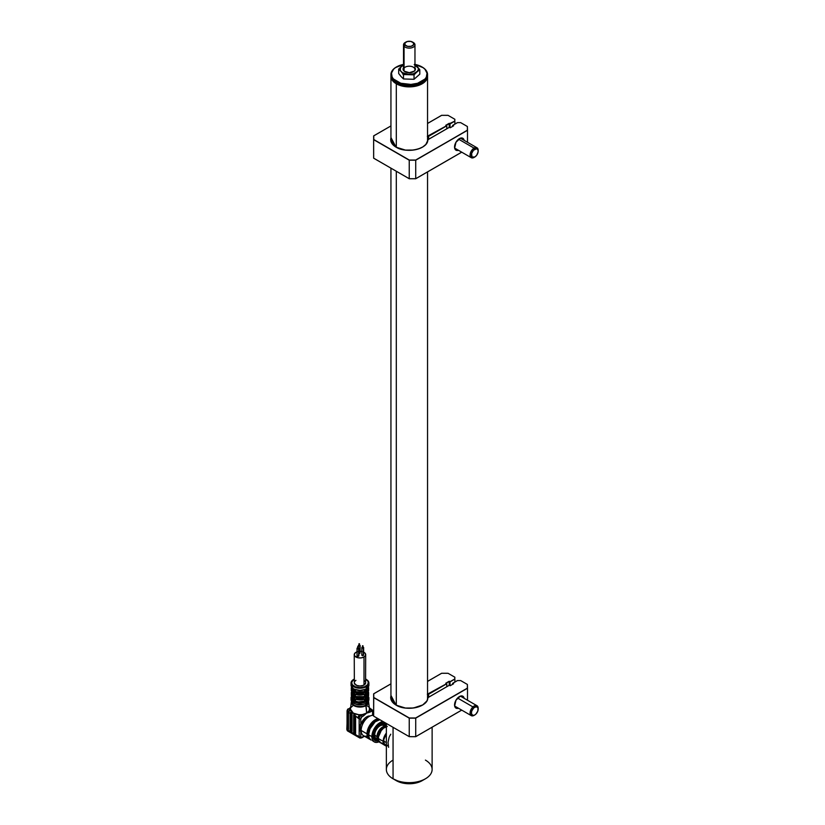 <?xml version="1.0" encoding="UTF-8"?>
<svg xmlns="http://www.w3.org/2000/svg" width="825" height="825" viewBox="0 0 825 825"><rect width="100%" height="100%" fill="white"/><g stroke="black" fill="none" stroke-linecap="round" stroke-linejoin="round"><path stroke-width="1.24" d="M396.299 83.779A18.305 10.57 0 0 0 416.512 86.006A18.305 10.57 0 0 0 427.546 75.983A18.305 10.57 180 0 1 427.546 76.312A18.305 10.57 180 0 1 416.254 86.078A18.305 10.57 180 0 1 396.299 83.779L396.299 147.273L396.299 83.779A18.305 10.57 180 0 1 390.937 76.312A18.305 10.57 180 0 1 390.947 75.983A18.305 10.57 0 0 0 396.299 83.779L396.299 83.779M424.617 81.397A17.964 10.374 180 0 1 396.536 83.366A17.964 10.374 180 0 1 393.865 81.397L399.259 84.655L409.241 86.398L419.224 84.655L424.617 81.397M396.299 171.229L396.299 705.22L396.299 171.229M404.126 64.288L395.484 67.598L393.535 69.269L391.483 73.116L392.143 77.117L393.473 78.983L400.775 83.232L410.933 84.418L417.605 83.263L424.957 79.056L426.308 77.189L427.01 73.188L427.474 73.538L427.01 73.188A17.851 10.302 180 0 1 410.933 84.418A17.851 10.302 180 0 1 391.473 75.137L391.019 76.653A18.305 10.57 0 0 0 410.108 86.212A18.305 10.57 0 0 0 427.546 75.653L427.546 74.539A18.305 10.57 180 0 1 410.108 85.088A18.305 10.57 180 0 1 391.019 75.529A18.305 10.57 0 0 0 410.974 85.058A18.305 10.57 0 0 0 427.474 73.538A18.305 10.57 180 0 1 427.546 74.539M427.525 75.096A18.305 10.57 180 0 1 422.183 83.129A18.305 10.57 180 0 1 396.299 83.129A18.305 10.57 180 0 1 391.019 76.653A18.305 10.57 180 0 1 390.957 75.096M396.464 83.222A17.851 10.302 0 0 0 396.619 83.315A17.851 10.302 0 0 0 421.864 83.315A17.851 10.302 0 0 0 422.029 83.222M396.557 83.284L400.775 85.099L407.426 86.285L414.367 85.903L421.926 83.284M415.14 64.432A17.851 10.302 180 0 1 421.864 66.877A17.851 10.302 180 0 1 427.01 73.188L425.019 69.331L423.081 67.65L414.49 64.309M402.982 74.508L402.982 73.786M427.474 73.538A18.305 10.57 0 0 0 422.183 67.062A18.305 10.57 0 0 0 422.029 66.969A18.305 10.57 180 0 1 427.474 73.538M390.937 74.539L390.937 75.653A18.305 10.57 0 0 0 391.019 76.653L391.019 75.529A18.305 10.57 180 0 1 390.937 74.539A18.305 10.57 180 0 1 396.454 66.969A18.305 10.57 0 0 0 396.299 67.062A18.305 10.57 0 0 0 391.019 75.529L391.473 75.137A17.851 10.302 180 0 1 396.619 66.877A17.851 10.302 180 0 1 403.518 64.402M360.783 730.785A9.158 5.28 120 0 0 361.195 731.445L360.783 730.785A9.158 5.28 -60 0 1 360.216 728.052A9.158 5.28 120 0 0 360.783 730.785A1.145 0.66 180 0 1 359.164 730.785A1.145 0.66 0 0 0 360.783 730.785L360.783 736.694L360.783 730.785M361.278 728.671L360.216 728.052L361.278 728.671M367.259 735.993A11.447 6.61 -60 0 1 361.144 730.465A11.447 6.61 120 0 0 363.516 735.704L369.373 739.087A11.447 6.61 -60 0 1 367.012 733.848L361.144 730.465L367.012 733.848L367.62 737.065L370.6 739.54M370.239 739.458A11.447 6.61 -60 0 1 369.373 739.087M379.015 719.823A10.302 5.95 120 0 0 371.601 723.824A10.302 5.95 120 0 0 367.816 733.384L368.662 733.868L367.816 733.384A10.302 5.95 120 0 0 368.961 737.241M368.631 734.786A11.447 6.61 120 0 0 370.992 740.025L369.239 738.004L368.631 734.786L371.858 736.653L368.631 734.786L369.992 728.805L375.138 721.854L379.861 719.689A11.447 6.61 120 0 0 368.631 734.786M379.18 741.727A11.447 6.61 -60 0 1 374.23 741.892A11.447 6.61 -60 0 1 371.858 736.653L372.477 739.87L374.23 741.892L376.86 742.397L379.954 741.324M386.378 725.196L383.821 723.071L379.954 723.948L376.087 727.526L374.168 730.857L372.993 735.993L373.529 738.767L376.087 740.891L378.644 740.623A9.838 5.682 -60 0 1 375.035 740.499A9.838 5.682 -60 0 1 372.993 735.993A9.838 5.682 -60 0 1 377.293 726.093A9.838 5.682 -60 0 1 384.873 723.453A9.838 5.682 -60 0 1 386.358 725.144M351.368 701.735L350.491 708.84A9.498 5.486 0 0 0 350.47 709.263A9.498 5.486 0 0 0 353.255 713.109A9.498 5.486 0 0 0 359.917 714.708A9.498 5.486 0 0 0 362.68 714.481A9.498 5.486 0 0 0 366.682 713.109L366.063 705.612A8.621 4.981 180 0 1 356.39 706.613A8.621 4.981 180 0 1 351.368 701.735L351.481 701.188M351.368 702.426A8.621 4.981 0 0 0 356.947 706.747A8.621 4.981 0 0 0 366.063 705.612L365.795 705.117A8.24 4.754 180 0 1 356.689 706.118A8.24 4.754 180 0 1 351.739 701.601M354.637 696.259A8.24 4.754 180 0 0 354.142 696.527L354.007 696.599A8.24 4.754 180 0 1 354.142 696.527L355.389 695.929M354.502 698.197A8.24 4.754 0 0 0 354.142 698.393L354.142 697.053L354.142 698.393A8.24 4.754 0 0 0 354.1 698.414A8.621 4.981 180 0 1 354.502 698.239M351.728 701.59L351.728 701.755A8.24 4.754 0 0 0 356.812 706.148A8.24 4.754 0 0 0 365.795 705.117L365.795 703.581L365.795 705.117A8.24 4.754 0 0 0 368.208 701.755L368.208 701.59M353.183 696.97A8.467 4.888 0 0 0 354.43 703.581A8.467 4.888 0 0 0 365.96 703.343L366.279 703.158A8.92 5.156 180 0 1 357.112 704.395A8.92 5.156 180 0 1 351.12 700.208M351.12 698.713A8.92 5.156 0 0 0 357.112 702.9A8.92 5.156 0 0 0 366.279 701.663L366.187 703.364C359.277 706.365 354.234 705.076 351.048 699.518A8.92 5.156 0 0 0 356.555 704.272A8.92 5.156 0 0 0 366.279 703.158L366.279 701.663A8.92 5.156 180 0 1 356.555 702.776A8.92 5.156 180 0 1 351.048 698.022A8.92 5.156 180 0 1 351.584 696.248M365.929 691.845L365.434 698.744A8.693 5.022 180 0 1 354.502 698.744L354.637 701.467L358.741 701.879L364.537 701.033L364.537 699.291L364.537 701.033L365.269 701.456L362.783 702.261L358.545 702.467L354.668 701.456L355.4 701.033L355.4 699.291L355.4 701.033A7.435 4.29 0 0 0 364.537 701.033L365.269 701.456A8.467 4.888 180 0 1 354.668 701.456A8.467 4.888 180 0 1 354.007 701.116M353.213 700.59A8.467 4.888 180 0 1 351.728 696.527M365.269 701.456L365.3 698.971L365.3 701.467L365.929 701.477L365.929 698.981L365.929 701.477A8.92 5.156 0 0 0 366.279 701.291L366.279 686.709A8.92 5.156 180 0 1 356.555 687.833A8.92 5.156 180 0 1 351.048 683.069A8.92 5.156 180 0 1 353.657 679.429A8.92 5.156 0 0 0 351.12 683.76A8.92 5.156 0 0 0 357.112 687.957A8.92 5.156 0 0 0 366.279 686.709L365.96 686.153A8.467 4.888 180 0 1 353.977 686.153A8.467 4.888 180 0 1 353.977 679.243L354.245 679.088M365.929 688.958L365.929 691.835L365.929 688.958A8.92 5.156 180 0 1 354.007 688.958A8.92 5.156 0 0 0 365.929 688.958L365.929 688.958M353.347 691.072L353.327 688.566A8.92 5.156 180 0 1 351.048 685.121A8.92 5.156 0 0 0 353.327 688.566L353.327 701.085A8.92 5.156 0 0 0 354.007 701.477L354.007 688.958L354.007 691.835L365.114 691.649L359.968 692.68L355.977 692.092L354.822 691.649L355.4 691.319A7.435 4.29 0 0 0 364.537 691.319L364.537 689.731L364.537 691.319L365.929 691.835M354.358 682.048L354.245 682.698A5.723 3.3 0 0 0 357.782 685.75A5.723 3.3 0 0 0 364.011 685.028L364.011 656.999A5.723 3.3 180 0 1 357.782 657.721A5.723 3.3 180 0 1 354.245 654.668A5.723 3.3 180 0 1 355.926 652.338L354.358 654.029L354.688 655.937L357.782 657.721L361.082 657.907L364.011 656.999L365.578 655.308L365.258 653.4L363.144 651.925M359.452 645.088A0.918 0.526 180 0 1 359.875 645.975L359.875 653.452L358.875 653.565A0.918 0.526 0 0 0 359.875 653.452L359.875 645.975A0.918 0.526 180 0 1 358.586 645.222L358.875 646.088L360.143 645.604L358.586 645.222A0.918 0.526 180 0 1 358.999 645.088M359.071 643.82L359.391 645.501M358.174 647.852A0.918 0.526 180 0 1 358.597 648.739L358.597 656.205L357.297 656.205L357.297 655.462A0.918 0.526 0 0 0 358.597 656.205L358.597 648.739A0.918 0.526 180 0 1 357.297 647.986L357.596 648.852L358.865 648.357L357.297 647.986A0.918 0.526 180 0 1 357.72 647.852M357.782 646.583L358.112 648.264M362.959 647.109A0.918 0.526 180 0 1 363.382 647.996L363.382 655.473L362.082 655.473L362.082 654.72A0.918 0.526 0 0 0 363.382 655.473L363.382 647.996A0.918 0.526 180 0 1 362.082 647.243L362.381 648.11L363.65 647.625L362.082 647.243A0.918 0.526 180 0 1 362.505 647.109M362.567 645.851L362.897 647.532M366.682 705.354L368.528 706.86M369.445 708.84L370.838 709.067A2.743 1.588 120 0 0 369.466 709.201L370.652 709.882A2.743 1.588 -60 0 1 372.023 709.748A2.743 1.588 -60 0 1 372.591 711.006A1.145 0.66 180 0 1 372.591 711.944A1.145 0.66 0 0 0 372.931 711.47L372.023 709.748A2.743 1.588 120 0 0 370.652 709.882L369.074 710.799L369.466 709.201L370.652 709.882L369.074 710.799A9.498 5.486 0 0 0 369.466 709.201A9.498 5.486 0 0 0 369.445 708.84L368.569 701.735A8.621 4.981 180 0 1 366.063 705.612A8.621 4.981 0 0 0 368.569 702.477M361.422 715.213L361.422 714.646L361.422 715.213M355.596 715.956L357.978 718.08L359.917 714.708A2.743 1.588 120 0 0 357.978 718.08L359.164 718.761A2.743 1.588 -60 0 1 361.103 715.399L353.255 713.109L355.596 715.956L355.596 733.518L354.142 733.239L353.657 714.832L353.657 732.404L354.626 732.961L354.564 714.801L350.47 709.263L348.532 712.625L350.099 713.212L350.625 712.305M352.038 713.903L352.038 731.466L350.584 730.063L350.584 712.501L350.099 730.342L350.099 713.212L350.512 712.367L351.811 713.295L353.255 713.109L351.811 713.295L351.553 731.744L350.099 730.342L350.099 713.212L348.532 712.625A2.743 1.588 -60 0 1 350.47 709.263L349.284 708.572L347.748 709.593A2.743 1.588 120 0 0 347.387 710.232L348.593 711.779A2.743 1.588 120 0 0 348.48 712.594L348.48 729.413L346.82 729.413L347.511 710.16M348.593 711.779A2.743 1.588 120 0 0 348.48 712.594L347.995 729.692L348.48 729.413L347.026 728.011L347.057 710.799M347.748 709.593L350.625 707.809M350.656 707.572A1.145 0.66 -120 0 0 350.295 707.613L347.17 710.387M350.883 707.561L353.255 705.354M366.64 693.402L366.713 691.814M366.506 699.693L367.3 696.939M367.96 696.022L368.311 698.466L366.568 700.703M366.506 697.259L365.836 699.023L365.836 697.857A7.435 4.29 180 0 0 365.898 697.806M366.733 699.435A7.435 4.29 0 0 0 367.403 697.641L367.403 697.568M366.733 698.002L366.733 696.321A8.693 5.022 0 0 0 368.662 693.165A8.693 5.022 0 0 0 368.239 691.608A8.693 5.022 180 0 1 368.662 693.165A8.693 5.022 180 0 1 366.733 696.321L366.733 696.496M366.609 693.732L366.609 696.3L366.609 693.732M366.733 689.721A7.435 4.29 0 0 0 367.403 688.112M366.506 689.978L367.403 687.926M368.094 687.132L368.094 688.731L366.403 690.896M366.64 691.721L366.609 688.566A8.92 5.156 0 0 0 368.899 685.121A8.92 5.156 180 0 1 366.609 688.566L366.733 691.463A8.693 5.022 0 0 0 368.662 688.298A8.693 5.022 0 0 0 368.352 686.977A8.693 5.022 180 0 1 368.662 688.298A8.693 5.022 180 0 1 366.733 691.463L366.733 693.144A8.693 5.022 0 0 0 368.662 689.989A8.693 5.022 180 0 1 366.733 693.144L366.733 693.144M366.609 688.566L366.733 691.268M368.136 687.297A8.24 4.754 180 0 1 366.733 690.649M366.403 693.33L367.177 692.66M367.001 691.752L366.506 692.402M366.733 694.578A7.435 4.29 0 0 0 367.403 692.783L367.3 692.082M366.506 694.836L367.403 692.711M367.744 691.216L368.094 693.588L366.403 695.753M368.063 691.907A8.24 4.754 180 0 1 366.733 695.506M366.754 697.981A8.693 5.022 0 0 0 368.662 694.846A8.693 5.022 180 0 1 366.826 697.929M366.754 696.403L366.609 700.734M363.959 699.373L365.3 698.971L365.434 697.063A8.693 5.022 180 0 1 354.502 697.063L354.637 698.971L355.977 699.373M358.586 699.909L361.35 699.909M354.606 698.961L365.114 698.93A8.24 4.754 0 0 1 354.822 698.93M354.502 698.744A8.693 5.022 0 0 0 365.434 698.744M363.959 694.516L365.434 693.887A8.693 5.022 180 0 1 354.502 693.887L354.637 696.682L355.4 696.176A7.435 4.29 0 0 0 364.537 696.176L364.537 694.433L365.114 696.506L362.691 697.28L358.586 697.476L354.822 696.506L365.929 696.692L365.898 692.154L365.3 689.422L365.114 691.649A8.24 4.754 180 0 1 354.822 691.649L354.637 689.422L354.502 692.206A8.693 5.022 0 0 0 365.434 692.206A8.693 5.022 180 0 1 354.502 692.206L354.637 694.114L355.977 694.516M355.4 689.731L355.4 691.319L355.4 689.731M365.3 689.318L365.269 689.308A8.467 4.888 0 0 1 354.668 689.308L359.968 690.391L365.465 689.339M358.586 695.042L361.35 695.042M355.4 694.433L355.4 696.176L355.4 694.433M365.207 694.114L365.434 692.206L365.898 693.835L365.3 694.114L365.929 694.124L365.3 694.114L365.3 696.682L365.114 694.072A8.24 4.754 0 0 1 354.822 694.072M354.502 693.887A8.693 5.022 0 0 0 365.434 693.887M365.3 696.682L365.114 696.506A8.24 4.754 180 0 1 354.822 696.506L354.502 697.063A8.693 5.022 0 0 0 365.434 697.063L365.3 696.682M354.007 696.692L354.637 696.682L354.007 696.692M353.327 700.734L353.347 695.939M353.43 697.259L354.1 697.857L354.007 700.342L354.1 697.857A7.435 4.29 180 0 1 354.038 697.806M352.636 696.939L353.43 699.693M353.368 700.703L351.625 698.466L351.986 696.022M352.533 697.568L352.533 697.641A7.435 4.29 0 0 0 353.213 699.435M352.76 692.66L353.533 693.33M353.43 692.402L352.935 691.752M354.1 695.423L354.1 693.866L354.1 695.423M352.636 692.082L352.533 692.783A7.435 4.29 0 0 0 353.213 694.578M352.533 692.711L353.43 694.836M353.533 695.753L351.842 693.588L352.192 691.216M352.533 688.112A7.435 4.29 0 0 0 353.213 689.721M352.533 687.926L353.43 689.978M353.533 690.896L351.842 688.731L351.842 687.132M353.213 690.649A8.24 4.754 180 0 1 351.801 687.297M353.183 691.443A8.693 5.022 180 0 1 351.275 688.298A8.693 5.022 180 0 1 351.584 686.977A8.693 5.022 0 0 0 351.275 688.298A8.693 5.022 0 0 0 353.121 691.391M353.203 693.144L353.203 693.144A8.693 5.022 180 0 1 351.275 689.989A8.693 5.022 0 0 0 353.203 693.144L353.203 691.639M353.327 695.949L353.296 693.402M353.213 695.506A8.24 4.754 180 0 1 351.873 691.907M353.203 696.496L353.203 696.321A8.693 5.022 180 0 1 351.275 693.165A8.693 5.022 180 0 1 351.698 691.608A8.693 5.022 0 0 0 351.275 693.165A8.693 5.022 0 0 0 353.203 696.321L353.296 698.259M353.286 698.197L351.275 694.846A8.693 5.022 0 0 0 353.183 697.981A8.693 5.022 180 0 1 351.275 694.846L351.677 691.577M362.154 651.616L359.968 651.368M357.782 651.616L355.926 652.338A5.723 3.3 180 0 1 357.029 651.833M360.071 652.874L360.143 645.604M363.577 654.895L363.65 647.625M363.65 652.142A5.723 3.3 180 0 1 365.692 654.668A5.723 3.3 180 0 1 364.011 656.999L364.011 685.028A5.723 3.3 0 0 0 365.692 682.698L365.578 682.048M360.143 651.368A5.723 3.3 180 0 1 361.814 651.544M365.692 678.954L367.816 680.501L368.899 683.069A8.92 5.156 180 0 1 366.279 686.709L365.96 686.153A8.467 4.888 180 0 0 365.692 679.088L368.27 681.739L367.795 684.564L364.671 686.761L359.968 687.586L355.266 686.761L352.141 684.564L351.667 681.739L353.977 679.243M355.926 680.357L354.688 681.429M354.245 654.668L354.358 683.337L356.792 685.441L359.968 685.998L363.144 685.441L365.578 683.337L365.692 654.668M365.258 681.429L364.722 680.862M366.64 698.259L366.609 701.085A8.92 5.156 0 0 1 366.279 701.291L366.279 686.709A8.92 5.156 0 0 0 368.816 682.378A8.92 5.156 0 0 0 366.114 679.336M366.733 694.702A8.467 4.888 180 0 1 367.3 700.085M368.373 696.197L368.899 698.022A8.92 5.156 180 0 1 366.279 701.663A8.92 5.156 0 0 0 368.816 697.331M368.816 698.816A8.92 5.156 180 0 1 366.279 703.158A8.92 5.156 0 0 0 368.899 699.518L368.899 698.022M354.637 695.382A8.92 5.156 0 0 0 354.007 695.681M368.899 699.518L366.187 703.364L364.671 703.952M353.977 703.343L355.266 703.952M356.73 704.406L363.206 704.406M355.266 695.826L353.977 696.434M366.733 699.033A8.24 4.754 180 0 1 365.795 705.117L366.682 713.109A9.498 5.486 0 0 0 369.074 710.799L366.682 713.109L369.878 712.192L369.074 710.799A1.145 0.66 60 0 1 369.878 712.192L371.456 711.284A1.145 0.66 -120 0 0 370.652 709.882A1.145 0.66 60 0 1 371.456 711.284A1.598 0.928 -60 0 1 372.591 711.944L372.591 715.357L372.591 711.944L371.889 711.129L362.68 714.481L363.485 715.883L366.682 713.109L363.485 715.883A1.145 0.66 -120 0 0 362.68 714.481L361.103 715.399A1.145 0.66 60 0 1 361.907 716.801L363.485 715.883L361.907 716.801A1.145 0.66 -120 0 0 361.103 715.399A2.743 1.588 120 0 0 359.164 718.761A1.145 0.66 0 0 0 360.783 718.761L361.907 716.801A1.598 0.928 -60 0 0 360.783 718.761A1.145 0.66 180 0 1 359.164 718.761L359.164 724.67A1.145 0.66 0 0 0 360.783 724.67A9.158 5.28 120 0 0 360.216 728.052A9.158 5.28 -60 0 1 360.783 724.67L360.783 718.761L360.783 724.67A1.145 0.66 180 0 1 359.164 724.67L359.164 736.694A1.145 0.66 0 0 0 360.783 736.694A1.145 0.66 180 0 1 359.164 736.694A2.743 1.588 120 0 0 359.731 737.952A2.743 1.588 -60 0 1 359.164 736.694L347.026 729.692A2.743 1.588 120 0 0 347.593 730.95A2.743 1.588 -60 0 1 347.026 729.692L359.164 736.694L359.164 718.761L355.596 716.018L355.596 733.518L353.698 732.631L354.142 714.553M364.145 736.065L361.474 737.498L360.783 736.694A1.598 0.928 -60 0 0 361.907 737.354A1.145 0.66 60 0 1 361.67 737.88A1.145 0.66 -120 0 0 361.907 737.354L364.145 736.065M383.099 721.555L379.954 722.638L375.457 726.804L372.477 732.724L371.858 736.653A11.447 6.61 -60 0 1 383.099 721.555M372.219 740.479L374.23 741.892M378.242 718.75L375.097 719.833L370.6 723.999L367.62 729.919L367.012 733.848A11.447 6.61 -60 0 1 378.242 718.75M369.043 737.344L367.816 733.384L369.951 726.206L373.673 721.751L376.52 720.112L379.149 719.854M373.642 715.409A11.447 6.61 120 0 0 365.372 719.812A11.447 6.61 120 0 0 361.144 730.465A11.447 6.61 -60 0 1 365.372 719.812A11.447 6.61 -60 0 1 373.642 715.409M376.695 717.853A11.447 6.61 -60 0 1 377.077 718.977M370.116 715.997A9.158 5.28 120 0 0 360.783 724.67L364.846 718.214L367.61 716.389L370.198 716.018M361.103 737.818A1.145 0.66 -120 0 0 361.67 737.88A1.145 0.66 60 0 1 361.103 737.818A2.743 1.588 -60 0 1 359.731 737.952L361.67 737.88L364.475 736.261M378.159 740.004A8.92 5.156 -60 0 1 375.488 739.705A8.92 5.156 -60 0 1 373.642 735.622L373.024 735.261L373.642 735.622A8.92 5.156 -60 0 1 377.541 726.639A8.92 5.156 -60 0 1 384.419 724.247A8.92 5.156 -60 0 1 386.007 726.413M386.141 726.98L384.419 724.247L381.181 724.123L377.541 726.639L375.488 729.403L373.766 734.126L374.127 738.138L376.448 740.066L378.727 739.839M374.756 735.333L374.756 734.621M406.003 42.023A4.579 2.64 180 0 1 412.479 42.023A4.579 2.64 180 0 1 413.387 42.766L410.798 41.405L407.302 41.498L404.941 42.993L405.096 45.014L404.064 46.221L405.096 45.014A4.579 2.64 180 0 1 406.003 42.023L405.199 42.488A5.723 3.3 0 0 0 404.064 46.221L404.064 70.888L404.064 46.221A5.723 3.3 180 0 1 403.518 44.828A5.723 3.3 180 0 1 405.642 42.25M412.84 42.25A5.723 3.3 180 0 1 414.428 43.426A5.723 3.3 0 0 0 413.284 42.488L412.479 42.023M413.387 42.766L414.428 43.426L413.387 42.766A4.579 2.64 180 0 1 411.18 46.283A4.579 2.64 180 0 1 405.096 45.014L407.684 46.375L411.18 46.283L413.542 44.787L413.387 42.766M404.064 46.221A5.723 3.3 0 0 0 411.665 47.819A5.723 3.3 0 0 0 414.428 43.426A5.723 3.3 180 0 1 414.965 44.828A5.723 3.3 180 0 1 410.489 48.046A5.723 3.3 180 0 1 404.064 46.221M404.064 68.083A5.723 3.3 0 0 0 405.044 71.734M413.438 71.734A5.723 3.3 0 0 0 414.037 71.29L414.428 71.063A6.177 3.568 180 0 1 413.614 71.641A6.177 3.568 180 0 1 404.869 71.641A6.177 3.568 180 0 1 403.518 67.763M398.692 73.528L398.692 69.104L401.084 71.517L403.487 74.539L403.487 78.963L403.487 74.539L414.037 74.858L416.914 71.992A9.158 5.28 180 0 1 408.757 74.394L414.037 74.858L414.037 79.293L403.487 78.963L401.084 76.56L398.692 73.528L398.692 69.104L401.569 66.237A9.158 5.28 180 0 1 403.518 64.989L400.537 67.485L400.29 70.207L401.084 71.517A9.158 5.28 180 0 1 401.569 66.237L398.692 69.104L402.435 72.652L408.757 74.394A9.158 5.28 180 0 1 401.084 71.517L403.487 74.539L413.397 73.827L419.801 69.743L417.398 66.722A9.158 5.28 180 0 1 416.914 71.992L418.388 69.393L418.192 68.021L414.233 64.68M414.965 64.989A9.158 5.28 180 0 1 417.398 66.722L419.801 69.743L419.801 74.168L419.801 69.743L416.914 71.992L414.037 74.858L414.037 79.293L419.801 74.168M414.965 67.763A6.177 3.568 180 0 1 414.428 71.063L414.037 71.29A5.723 3.3 0 0 0 412.356 66.722A5.723 3.3 0 0 0 404.446 67.691M414.923 67.712L415.418 69.073L414.428 71.063L409.324 72.683L404.147 71.136L403.064 69.156L404.064 67.176M386.358 723.442L386.358 769.447A22.883 13.21 0 0 0 393.061 778.79L393.061 727.31L393.061 778.79A22.883 13.21 180 0 1 393.061 760.103M396.299 780.656L393.061 778.79L402.239 782.946L409.241 783.75L416.254 782.946L422.183 780.656A18.305 10.57 0 0 1 396.299 780.656L393.061 778.79A22.883 13.21 0 0 0 417.997 781.646A22.883 13.21 0 0 0 432.125 769.447L432.125 727.217M389.142 737.292L388.008 742.49L388.606 747.347M390.761 734.198L389.483 736.457M425.422 760.103A22.883 13.21 180 0 1 425.422 778.79A22.883 13.21 180 0 1 393.061 778.79M376.963 736.694A7.899 4.558 -60 0 1 380.181 729.001A7.899 4.558 -60 0 1 386.131 726.464A7.899 4.558 -60 0 1 386.358 726.567A7.899 4.558 120 0 0 380.325 728.846A7.899 4.558 120 0 0 376.963 736.694L377.933 736.88A7.435 4.29 -60 0 1 385.244 727.072A7.435 4.29 120 0 0 377.933 736.88L378.427 737.168L377.933 736.88A7.435 4.29 120 0 0 378.355 739.014A7.435 4.29 -60 0 1 377.933 736.88L376.963 736.694A7.899 4.558 120 0 0 378.541 740.283A7.899 4.558 -60 0 1 378.262 740.087A7.899 4.558 -60 0 1 376.963 736.694L374.694 735.013L376.963 736.694M386.131 726.464L383.326 725.371A7.435 4.29 120 0 0 377.726 727.763A7.435 4.29 120 0 0 374.694 735.013A7.435 4.29 120 0 0 375.922 738.21L378.262 740.087M386.358 726.629A9.158 5.28 120 0 0 378.335 738.519L383.192 741.324A9.158 5.28 -60 0 1 386.358 733.064L384.285 736.539L383.192 741.324L384.285 744.841L387.183 745.924M383.677 741.046L386.358 742.593L383.677 741.046A8.467 4.888 120 0 0 385.43 744.913L384.13 743.428L383.79 739.623L386.337 733.755A8.467 4.888 120 0 0 383.677 741.046M387.368 745.295L386.337 745.253M386.358 745.924A9.158 5.28 -60 0 1 385.089 745.511A9.158 5.28 -60 0 1 383.192 741.324L378.335 738.519A9.158 5.28 120 0 0 380.232 742.706L382.336 743.119M387.286 726.443L383.543 728.176L381.212 730.641L378.458 736.993L378.458 739.901L379.428 742.046L385.089 745.511M454.554 146.737A6.177 3.568 120 0 0 457.225 149.583A6.177 3.568 -60 0 1 455.833 149.304A6.177 3.568 -60 0 1 454.554 146.737M458.442 150.284A6.868 3.96 -60 0 1 454.554 147.036A6.868 3.96 -60 0 1 459.412 138.621L459.412 138.621A6.868 3.96 -60 0 1 464.166 140.374M446.789 125.823L446.789 128.772L446.789 125.823L428.598 136.321L446.624 125.73L428.526 136.187L428.598 139.27L428.598 136.321A1.145 0.66 180 0 1 427.546 136.507M390.937 137.507L396.052 147.17A18.532 10.704 180 0 1 390.71 139.652A18.532 10.704 180 0 1 390.937 137.971L390.71 139.652C390.772 142.55 392.576 145.056 396.113 147.17L390.71 139.652M390.947 137.455L390.947 141.663L392.009 143.684L396.113 147.17C406.529 153.893 428.093 148.923 427.762 140.044A18.532 10.704 180 0 1 422.39 147.201L422.39 147.201M449.377 127.318L428.185 139.559L425.855 144.447L422.74 146.984L418.502 148.902L413.48 150.047L405.436 150.098L396.052 147.17A18.655 10.766 0 0 0 416.068 149.583A18.655 10.766 0 0 0 427.886 139.951L427.762 140.044A1.145 0.66 180 0 1 428.103 139.6L449.377 127.277L450.182 127.782L453.585 125.823L452.77 125.359L457.463 122.647M452.657 125.39L457.483 122.605M453.42 125.916L452.605 125.452L452.605 126.39L452.605 125.452L457.514 122.626L460.649 122.626L467.383 126.503L467.497 130.309L467.383 126.503L467.383 130.185L415.718 160.205L467.466 130.237L415.666 160.05L409.241 160.205L415.666 160.05L409.293 160.05L373.756 139.528L373.756 135.847L390.937 125.936L373.673 135.857L390.937 125.936M427.546 123.441L441.623 115.314L448.037 115.335L441.623 115.314L427.546 123.482L441.602 115.366M441.653 115.335L448.078 115.366M445.974 125.359L454.843 121.079L450.017 123.771L450.017 127.689L450.017 123.956L454.874 121.151L454.874 124.101L454.874 121.151M373.673 158.204L373.642 139.652L373.642 158.153L409.252 178.747L415.718 178.705L409.241 178.705L373.673 158.204M415.666 178.736L409.252 178.747L415.697 178.757L461.691 152.161L415.718 178.705L409.241 178.705L409.241 160.205L409.241 178.705M449.213 123.492L449.213 127.38L449.213 123.492M454.874 119.285L454.761 121.038L450.017 123.771L449.213 123.307L445.809 125.266L446.624 125.73L427.319 136.29M373.642 135.919L373.642 139.652L373.673 135.857L373.642 139.652L409.241 160.205L415.718 160.205L415.718 178.705L415.718 160.205L467.497 130.309L467.497 142.292L467.497 130.309M459.154 138.775A6.177 3.568 -60 0 1 462.01 138.6A6.177 3.568 -60 0 1 462.949 139.672A6.177 3.568 120 0 0 459.154 138.775M461.691 152.161L415.718 178.705M464.166 140.384L462.835 138.28L460.35 138.188L455.978 142.251L454.647 148.077L455.978 150.181L458.463 150.274M448.037 115.335L454.761 119.223M373.642 139.652L373.673 135.857M478.18 151.14A4.806 2.774 -60 0 1 474.849 156.987L471.993 156.967L471.611 153.512L473.406 150.305L476.603 148.737L477.892 149.727L478.129 151.852L476.726 155.193L474.849 156.987A4.806 2.774 -60 0 1 474.777 157.028A4.806 2.774 -60 0 1 471.384 155.11A4.806 2.774 -60 0 1 474.705 149.222A4.806 2.774 -60 0 1 478.18 151.14L478.18 150.398A5.723 3.3 120 0 0 474.045 148.108L458.576 139.188L474.045 148.108A5.723 3.3 120 0 0 470.085 155.121A5.723 3.3 120 0 0 474.127 157.4A5.723 3.3 120 0 0 474.22 157.348A5.723 3.3 -60 0 1 471.271 157.688A5.723 3.3 -60 0 1 470.374 153.161A5.723 3.3 -60 0 1 474.045 148.108L474.705 149.222L474.045 148.108A5.723 3.3 -60 0 1 476.994 147.778A5.723 3.3 -60 0 1 478.16 150.789M474.468 715.141L472.642 715.337L471.405 713.419L471.766 710.964L473.767 707.891A4.806 2.774 -60 0 1 478.18 709.087A4.806 2.774 -60 0 1 475.788 714.213L474.468 715.141A5.723 3.3 -60 0 1 471.271 715.636A5.723 3.3 -60 0 1 472.931 706.912L457.576 698.043L472.931 706.912A5.723 3.3 120 0 0 470.137 713.687A5.723 3.3 120 0 0 474.127 715.347L474.777 714.976A4.806 2.774 -60 0 1 471.415 713.584A4.806 2.774 -60 0 1 473.767 707.891L472.931 706.912L473.767 707.891L476.355 706.664L478.026 708.015L477.788 711.14L475.788 714.213A4.806 2.774 -60 0 1 474.777 714.976M478.18 709.087L478.18 708.345A5.723 3.3 120 0 0 472.931 706.912A5.723 3.3 -60 0 1 476.994 705.726A5.723 3.3 -60 0 1 478.16 708.737M454.554 704.684A6.177 3.568 120 0 0 457.225 707.52A6.177 3.568 -60 0 1 455.833 707.242A6.177 3.568 -60 0 1 454.554 704.684M458.442 708.221A6.868 3.96 -60 0 1 454.554 704.983A6.868 3.96 -60 0 1 459.412 696.568L459.412 696.568A6.868 3.96 -60 0 1 464.166 698.321L462.835 696.228L460.35 696.135L455.978 700.198L454.647 706.014L455.978 708.118L458.463 708.221M446.789 683.77L446.789 686.72L446.789 683.77L428.598 694.268L446.624 683.678L428.526 694.124L428.598 697.218L428.598 694.268A1.145 0.66 180 0 1 427.546 694.444M396.134 705.169L396.113 705.117A18.532 10.704 180 0 1 396.052 705.117L390.71 697.599A18.532 10.704 180 0 1 390.937 695.918L390.71 697.599C390.772 700.497 392.576 703.003 396.113 705.117L396.113 705.117C406.529 711.831 428.093 706.87 427.762 697.981A18.532 10.704 180 0 1 422.39 705.148A18.532 10.704 180 0 0 422.39 705.138M428.103 697.548L449.377 685.224L428.123 697.496L426.907 700.961L422.74 704.932L413.48 707.994L405.436 708.046L396.052 705.117L393.731 703.488L390.947 699.6L390.947 695.403L396.052 705.117A18.655 10.766 0 0 0 416.068 707.53A18.655 10.766 0 0 0 427.886 697.898L427.762 697.991M449.377 685.266L450.182 685.73L453.585 683.77L452.657 683.327L457.463 680.594M453.42 683.863L452.605 683.399L452.605 684.327L452.605 683.399L457.514 680.563L460.649 680.563L467.383 684.451L467.497 688.256L467.383 684.451L467.383 688.132L415.718 718.152L467.383 688.132L415.666 717.987L409.293 717.987L373.756 697.476L373.756 693.794L373.642 716.1L373.642 693.856L390.937 683.873L373.642 693.856M427.546 681.419L441.623 673.262L448.037 673.283L441.623 673.262L427.546 681.388L441.602 673.303M441.653 673.283L448.078 673.303M445.974 683.306L449.213 681.44L450.017 681.904L454.761 678.975L450.017 681.718L450.017 685.637L450.017 681.904L454.874 679.099L454.874 682.048L454.874 679.099M373.673 716.152L409.241 736.653L409.241 718.152L409.241 736.653L415.666 736.673L461.691 710.108L415.697 736.694L409.293 736.673L373.673 716.152M449.213 681.44L449.213 685.317L449.213 681.44M454.874 677.232L454.761 678.975L450.017 681.718L449.213 681.244L445.809 683.213L446.624 683.678L427.319 694.238M373.642 697.599L409.241 718.152L415.718 718.152L415.718 736.653L415.718 718.152L467.497 688.256L467.497 700.239L467.497 688.256M459.154 696.723A6.177 3.568 -60 0 1 462.01 696.548A6.177 3.568 -60 0 1 462.949 697.61A6.177 3.568 120 0 0 459.154 696.723M461.691 710.108L415.718 736.653L461.732 710.119M448.037 673.283L454.761 677.16M427.546 76.312L427.546 141.322M427.546 171.909L427.546 699.26M390.937 76.312L390.937 141.322M390.937 168.135L390.937 699.26M351.563 696.197L351.048 699.518M353.213 691.268L353.213 688.638L351.048 685.121L351.048 683.069L354.245 678.954M358.318 647.883L358.318 645.604M358.999 645.604L358.999 643.727M357.029 655.834L357.029 648.357M357.72 648.357L357.72 646.491M361.814 655.091L361.814 647.625M362.505 647.625L362.505 645.748M369.311 707.747L372.023 709.748M348.202 708.819L347.48 709.469M366.733 693.557L366.733 696.125M368.899 683.069L368.899 685.121L366.733 688.638M366.651 693.34L368.662 689.989L368.373 686.947M366.651 698.197L368.662 694.846L368.259 691.577M366.733 698.414L366.733 700.91M365.568 689.298C361.835 690.855 358.102 690.855 354.368 689.298M365.331 694.103L354.606 694.103M353.213 698.414L353.213 700.91M351.563 686.947L351.275 689.989L353.286 693.34M353.213 693.557L353.213 696.125M353.183 696.403L353.183 698.084M362.959 647.625L362.959 645.748M358.174 648.357L358.174 646.491M358.865 655.834L358.865 648.357M359.452 645.604L359.452 643.727M368.569 701.735L368.455 701.188M372.931 715.347L372.931 711.47M346.82 729.413L347.593 730.95L359.731 737.952M375.488 739.705L373.416 738.509M384.419 724.247L382.346 723.051M403.518 69.486L403.518 44.828M414.965 69.486L414.965 44.828M425.422 778.79L422.183 780.656M386.358 745.449L385.43 744.913M461.732 152.182L415.697 178.747M428.123 139.549L449.377 127.277M471.271 157.688L454.895 148.232M474.127 157.4L474.777 157.028M476.994 147.778L460.618 138.322M471.271 715.636L454.895 706.179M476.994 705.726L460.618 696.269M452.657 683.327L457.483 680.542M428.123 697.496L449.377 685.224M390.937 683.842L373.673 693.804"/></g></svg>
